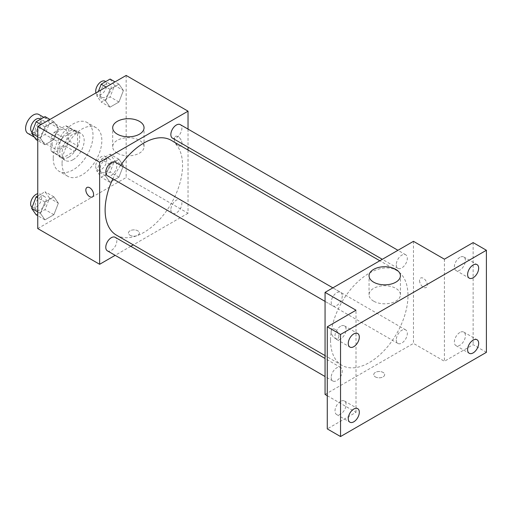 <?xml version="1.0" encoding="UTF-8"?>
<svg xmlns="http://www.w3.org/2000/svg" width="512" height="512" viewBox="0 0 512 512"><rect width="100%" height="100%" fill="white"/><g stroke="black" fill="none" stroke-linecap="round" stroke-linejoin="round"><path stroke-width="0.38" stroke-dasharray="2.56 1.92" d="M27.866 133.408A10.938 6.317 120 0 0 38.803 127.098A10.938 6.317 120 0 0 38.803 114.464M52.122 143.712A10.938 6.317 120 0 0 54.387 148.723A10.938 6.317 120 0 0 65.325 142.406A10.938 6.317 120 0 0 65.325 129.773A10.938 6.317 120 0 0 56.896 132.704A10.938 6.317 120 0 0 52.122 143.712M54.189 132.314L65.523 125.766A14.854 8.576 120 0 1 67.283 126.387A14.854 8.576 120 0 1 68.698 127.597L68.698 140.691A14.854 8.576 120 0 1 65.523 146.182L54.189 152.73A14.854 8.576 120 0 1 52.429 152.109A14.854 8.576 120 0 1 51.014 150.899L51.014 137.805A14.854 8.576 120 0 1 54.189 132.314L63.027 137.421L74.368 130.874L65.523 125.766M65.523 146.182L74.368 151.29L63.027 157.837L54.189 152.73M51.014 150.899L59.859 156L59.859 142.912L51.014 137.805M59.859 156A14.854 8.576 120 0 0 61.267 157.216A14.854 8.576 120 0 0 63.027 157.837M74.368 151.29A14.854 8.576 120 0 0 77.536 145.798L68.698 140.691M74.368 130.874A14.854 8.576 120 0 1 76.122 131.488A14.854 8.576 120 0 1 77.536 132.704L77.536 145.798M63.027 137.421A14.854 8.576 120 0 0 59.859 142.912M68.698 157.114A15.629 9.024 -60 0 1 60.883 157.888A15.629 9.024 -60 0 1 60.883 139.84A15.629 9.024 -60 0 1 76.512 130.816A15.629 9.024 -60 0 1 78.906 143.341A15.629 9.024 -60 0 1 68.698 157.114M73.114 159.667A15.629 9.024 120 0 0 83.328 145.894A15.629 9.024 120 0 0 80.928 133.37A15.629 9.024 120 0 0 68.89 137.555A15.629 9.024 120 0 0 62.067 153.286A15.629 9.024 120 0 0 65.306 160.435A15.629 9.024 120 0 0 73.114 159.667M77.536 132.704L68.698 127.597M53.229 158.387A28.128 16.243 120 0 0 59.053 171.264A28.128 16.243 120 0 0 87.181 155.027A28.128 16.243 120 0 0 87.181 122.541A28.128 16.243 120 0 0 65.504 130.08A28.128 16.243 120 0 0 53.229 158.387M62.067 163.494A28.128 16.243 120 0 0 67.891 176.371A28.128 16.243 120 0 0 96.019 160.128A28.128 16.243 120 0 0 96.019 127.648A28.128 16.243 120 0 0 74.342 135.181A28.128 16.243 120 0 0 62.067 163.494M123.424 165.632L118.957 177.146L110.022 182.304L105.555 175.949L110.022 164.435L118.957 159.283L123.424 165.632L118.957 177.146L110.022 182.304L105.555 175.949L110.022 164.435L118.957 159.283L123.424 165.632L114.579 160.531L110.112 172.038L101.184 177.197L96.717 170.842L101.184 159.334L110.112 154.176L114.579 160.531M123.424 90.502L118.957 102.016L110.022 107.168L105.555 100.819L110.022 89.306L118.957 84.147L123.424 90.502L118.957 102.016L110.022 107.168L105.555 100.819L110.022 89.306L118.957 84.147L123.424 90.502L114.579 85.402L110.112 96.909L101.184 102.067L96.717 95.712L98.349 91.501M126.157 75.45L126.157 177.53L37.754 228.57M58.355 203.2L53.888 214.707L44.96 219.866L40.493 213.51L44.96 202.003L53.888 196.845L58.355 203.2L53.888 214.707L44.96 219.866L40.493 213.51L44.96 202.003L53.888 196.845L58.355 203.2L49.517 198.093L45.05 209.606L36.115 214.765M58.355 128.07L53.888 139.578L44.96 144.736L40.493 138.381L44.96 126.874L53.888 121.715L58.355 128.07L53.888 139.578L44.96 144.736L40.493 138.381L44.96 126.874L53.888 121.715L58.355 128.07L49.517 122.963L45.05 134.477L36.115 139.629M188.038 150.022L188.038 213.254L126.157 177.53M188.038 213.254L133.28 244.87M130.79 246.31L115.162 255.334M130.035 235.27A5.472 3.155 0 0 0 135.994 235.955A5.472 3.155 0 0 0 139.373 233.037A5.472 3.155 0 0 0 133.901 229.882A5.472 3.155 0 0 0 128.435 233.037A5.472 3.155 0 0 0 130.035 235.27A5.472 3.155 0 0 0 135.994 235.949A5.472 3.155 0 0 0 139.373 233.037A5.472 3.155 0 0 0 133.901 229.875A5.472 3.155 0 0 0 128.435 233.037A5.472 3.155 0 0 0 130.035 235.264M116.461 235.155A54.758 31.616 120 0 0 171.219 203.546A54.758 31.616 120 0 0 171.219 140.314M120.646 165.325A54.758 31.616 120 0 0 112.832 178.854M188.038 129.101L188.038 147.149M172.467 138.157A7.814 4.512 120 0 0 180.275 133.645A7.814 4.512 120 0 0 180.275 124.621M170.848 209.709A7.814 4.512 120 0 0 172.467 213.286A7.814 4.512 120 0 0 180.275 208.774A7.814 4.512 120 0 0 180.275 199.75A7.814 4.512 120 0 0 174.259 201.843A7.814 4.512 120 0 0 170.848 209.709M107.398 250.848A7.814 4.512 120 0 0 115.213 246.336A7.814 4.512 120 0 0 115.213 237.318M115.213 162.189A7.814 4.512 -60 0 1 116.832 165.76A7.814 4.512 -60 0 1 113.421 173.626A7.814 4.512 -60 0 1 107.398 175.718M174.234 138.931A5.472 3.155 -120 0 0 176.621 144.442A5.472 3.155 -120 0 0 180.838 145.907A5.472 3.155 -120 0 0 180.838 139.59A5.472 3.155 -120 0 0 175.366 136.429A5.472 3.155 -120 0 0 174.234 138.931A5.472 3.155 -120 0 0 176.621 144.442A5.472 3.155 -120 0 0 180.832 145.907A5.472 3.155 -120 0 0 180.832 139.59A5.472 3.155 -120 0 0 175.366 136.435A5.472 3.155 -120 0 0 174.234 138.938M86.97 187.469L86.97 187.469A5.472 3.155 60 0 1 91.187 188.934A5.472 3.155 60 0 1 93.574 194.438A5.472 3.155 60 0 1 92.442 196.941A5.472 3.155 60 0 1 92.435 196.941L92.435 196.941M117.28 153.152A15.68 9.05 180 0 1 112.691 146.752A15.68 9.05 180 0 1 128.371 137.696A15.68 9.05 180 0 1 144.045 146.752A15.68 9.05 180 0 1 134.368 155.11A15.68 9.05 180 0 1 117.28 153.152M330.547 340.237A54.758 31.616 120 0 0 341.888 365.306A54.758 31.616 120 0 0 396.646 333.69A54.758 31.616 120 0 0 396.646 270.464A54.758 31.616 120 0 0 354.451 285.133A54.758 31.616 120 0 0 330.547 340.237M342.259 295.91A7.814 4.512 -60 0 1 338.848 303.776A7.814 4.512 -60 0 1 332.826 305.869A7.814 4.512 -60 0 1 332.826 296.845A7.814 4.512 -60 0 1 340.64 292.333A7.814 4.512 -60 0 1 342.259 295.91M396.275 339.859A7.814 4.512 120 0 0 397.894 343.437A7.814 4.512 120 0 0 405.702 338.925A7.814 4.512 120 0 0 405.702 329.901A7.814 4.512 120 0 0 399.686 331.994A7.814 4.512 120 0 0 396.275 339.859M331.206 377.421A7.814 4.512 120 0 0 332.826 380.998A7.814 4.512 120 0 0 340.64 376.486A7.814 4.512 120 0 0 340.64 367.462A7.814 4.512 120 0 0 334.618 369.562A7.814 4.512 120 0 0 331.206 377.421M396.275 264.73A7.814 4.512 120 0 0 397.894 268.307A7.814 4.512 120 0 0 405.702 263.795A7.814 4.512 120 0 0 405.702 254.771A7.814 4.512 120 0 0 399.686 256.864A7.814 4.512 120 0 0 396.275 264.73M413.466 241.325L413.466 343.405L325.062 394.445M486.4 352.339L473.139 344.678L444.41 361.267L413.466 343.405M327.277 395.718L356.006 412.307L327.277 428.896M375.334 376.896A5.472 3.155 0 0 0 381.293 377.581A5.472 3.155 0 0 0 384.672 374.662A5.472 3.155 0 0 0 379.2 371.501A5.472 3.155 0 0 0 373.734 374.662A5.472 3.155 0 0 0 375.334 376.896A5.472 3.155 0 0 0 381.293 377.574A5.472 3.155 0 0 0 384.672 374.656A5.472 3.155 0 0 0 379.2 371.501A5.472 3.155 0 0 0 373.734 374.656A5.472 3.155 0 0 0 375.334 376.89M444.41 259.187L444.41 361.267M419.539 280.557A5.472 3.155 -120 0 0 421.926 286.061A5.472 3.155 -120 0 0 426.138 287.526A5.472 3.155 -120 0 0 426.138 281.21A5.472 3.155 -120 0 0 420.672 278.054A5.472 3.155 -120 0 0 419.539 280.557M356.006 412.307L356.006 310.227M338.867 336.064A5.472 3.155 60 0 1 337.734 338.566A5.472 3.155 60 0 1 332.269 335.405A5.472 3.155 60 0 1 332.269 329.094A5.472 3.155 60 0 1 336.48 330.56A5.472 3.155 60 0 1 338.867 336.064A5.472 3.155 60 0 1 337.741 338.566A5.472 3.155 60 0 1 332.269 335.405A5.472 3.155 60 0 1 332.269 329.088A5.472 3.155 60 0 1 336.486 330.554A5.472 3.155 60 0 1 338.874 336.058M419.533 280.557A5.472 3.155 -120 0 0 421.92 286.061A5.472 3.155 -120 0 0 426.138 287.526A5.472 3.155 -120 0 0 426.138 281.216A5.472 3.155 -120 0 0 420.666 278.054A5.472 3.155 -120 0 0 419.533 280.557M373.651 301.165A15.68 9.05 180 0 1 369.056 294.765A15.68 9.05 180 0 1 384.736 285.715A15.68 9.05 180 0 1 400.416 294.765A15.68 9.05 180 0 1 390.739 303.123A15.68 9.05 180 0 1 373.651 301.165M459.878 332.48A7.814 4.512 120 0 0 454.778 339.366A7.814 4.512 120 0 0 455.974 345.632A7.814 4.512 120 0 0 463.789 341.12A7.814 4.512 120 0 0 463.789 332.096A7.814 4.512 120 0 0 459.878 332.48M459.878 257.35A7.814 4.512 120 0 0 454.778 264.237A7.814 4.512 120 0 0 455.974 270.496A7.814 4.512 120 0 0 463.789 265.99A7.814 4.512 120 0 0 463.789 256.966A7.814 4.512 120 0 0 459.878 257.35M473.139 242.598L473.139 344.678M340.538 401.382A7.814 4.512 120 0 0 335.43 408.269A7.814 4.512 120 0 0 336.627 414.534A7.814 4.512 120 0 0 344.442 410.022A7.814 4.512 120 0 0 344.442 400.998A7.814 4.512 120 0 0 340.538 401.382M340.538 326.253A7.814 4.512 120 0 0 335.43 333.139A7.814 4.512 120 0 0 336.627 339.398A7.814 4.512 120 0 0 344.442 334.893A7.814 4.512 120 0 0 344.442 325.869A7.814 4.512 120 0 0 340.538 326.253M45.05 116.608L49.517 122.963M35.059 131.309A7.814 4.512 120 0 0 36.678 134.886A7.814 4.512 120 0 0 44.493 130.374A7.814 4.512 120 0 0 44.493 121.357A7.814 4.512 120 0 0 38.47 123.45A7.814 4.512 120 0 0 35.059 131.309M53.888 139.578L45.05 134.477M44.96 144.736L37.754 140.576M40.493 138.381L37.754 136.8M44.96 126.874L41.024 124.602M53.888 121.715L49.958 119.443M32.064 132.211A7.814 4.512 120 0 0 32.256 132.339A7.814 4.512 120 0 0 40.07 127.827A7.814 4.512 120 0 0 40.07 118.803M110.112 79.046L114.579 85.402M100.122 93.747A7.814 4.512 120 0 0 101.741 97.325A7.814 4.512 120 0 0 109.555 92.813A7.814 4.512 120 0 0 109.555 83.789A7.814 4.512 120 0 0 103.533 85.882A7.814 4.512 120 0 0 100.122 93.747M118.957 102.016L110.112 96.909M110.022 107.168L101.184 102.067M105.555 100.819L96.717 95.712M110.022 89.306L106.086 87.034M118.957 84.147L115.021 81.882M95.936 92.896A7.814 4.512 120 0 0 97.325 94.771A7.814 4.512 120 0 0 105.133 90.259A7.814 4.512 120 0 0 105.133 81.235M37.754 195.955L45.05 191.744L49.517 198.093M35.059 206.445A7.814 4.512 120 0 0 36.678 210.016A7.814 4.512 120 0 0 44.493 205.51A7.814 4.512 120 0 0 44.493 196.486A7.814 4.512 120 0 0 38.47 198.579A7.814 4.512 120 0 0 35.059 206.445M53.888 214.707L45.05 209.606M44.96 219.866L37.754 215.706M40.493 213.51L37.754 211.93M44.96 202.003L37.754 197.843M53.888 196.845L45.05 191.744M32.064 207.347A7.814 4.512 120 0 0 32.256 207.469A7.814 4.512 120 0 0 40.07 202.957A7.814 4.512 120 0 0 40.07 193.933A7.814 4.512 120 0 0 37.754 193.67M100.122 168.877A7.814 4.512 120 0 0 101.741 172.454A7.814 4.512 120 0 0 109.555 167.942A7.814 4.512 120 0 0 109.555 158.918A7.814 4.512 120 0 0 103.533 161.011A7.814 4.512 120 0 0 100.122 168.877M118.957 177.146L110.112 172.038M110.022 182.304L101.184 177.197M105.555 175.949L96.717 170.842M110.022 164.435L101.184 159.334M118.957 159.283L110.112 154.176M95.706 166.323A7.814 4.512 120 0 0 97.325 169.901A7.814 4.512 120 0 0 105.133 165.389A7.814 4.512 120 0 0 105.133 156.371A7.814 4.512 120 0 0 99.117 158.464A7.814 4.512 120 0 0 95.706 166.323M34.394 137.178L54.387 148.723M43.789 117.338L65.325 129.773M80.928 133.37L76.512 130.816M65.306 160.435L60.883 157.888M76.122 131.488L67.283 126.387M61.267 157.216L52.429 152.109M96.019 127.648L87.181 122.541M67.891 176.371L59.053 171.264M144.045 146.752L144.045 127.763M112.691 146.752L112.691 127.763M396.646 270.464L379.821 260.749M341.888 365.306L325.062 355.597M325.062 301.389L332.826 305.869M332.877 287.853L340.64 292.333M405.702 329.901L180.275 199.75M397.894 343.437L172.467 213.286M340.64 367.462L325.062 358.47M332.826 380.998L325.062 376.518M405.702 254.771L397.946 250.291M397.894 268.307L382.317 259.309M400.416 294.765L400.416 275.776M369.056 294.765L369.056 275.776M455.974 345.632L469.235 353.286M463.789 332.096L477.05 339.75M336.627 414.534L349.888 422.189M344.442 400.998L357.702 408.653M336.627 339.398L349.888 347.059M344.442 325.869L357.702 333.523M455.974 270.496L469.235 278.157M463.789 256.966L477.05 264.621M44.493 121.357L40.666 119.142M36.678 134.886L32.256 132.339M109.555 83.789L105.728 81.581M101.741 97.325L97.325 94.771M44.493 196.486L40.07 193.933M36.678 210.016L32.256 207.469M109.555 158.918L105.133 156.371M101.741 172.454L97.325 169.901"/><path stroke-width="0.77" d="M43.789 117.338L38.803 114.464A10.938 6.317 120 0 0 30.374 117.395A10.938 6.317 120 0 0 25.6 128.403A10.938 6.317 120 0 0 27.866 133.408L34.394 137.178M115.162 255.334L99.635 264.294L37.754 228.57L37.754 126.49L126.157 75.45L188.038 111.174L188.038 129.101M133.28 244.87L130.79 246.31M112.832 178.854A54.758 31.616 120 0 0 105.12 210.093A54.758 31.616 120 0 0 116.461 235.155L325.062 355.597M379.821 260.749L171.219 140.314A54.758 31.616 120 0 0 120.646 165.325M188.038 147.149L188.038 150.022M99.635 264.294L99.635 162.214L188.038 111.174M397.946 250.291L180.275 124.621A7.814 4.512 120 0 0 174.259 126.714A7.814 4.512 120 0 0 170.848 134.579A7.814 4.512 120 0 0 172.467 138.157L382.317 259.309M325.062 358.47L115.213 237.318A7.814 4.512 120 0 0 109.19 239.411A7.814 4.512 120 0 0 105.779 247.27A7.814 4.512 120 0 0 107.398 250.848L325.062 376.518M325.062 301.389L107.398 175.718A7.814 4.512 -60 0 1 107.398 166.694A7.814 4.512 -60 0 1 115.213 162.189L332.877 287.853M99.635 162.214L37.754 126.49M117.28 134.163A15.68 9.05 180 0 1 112.691 127.763A15.68 9.05 180 0 1 128.371 118.714A15.68 9.05 180 0 1 144.045 127.763A15.68 9.05 180 0 1 134.368 136.128A15.68 9.05 180 0 1 117.28 134.163M93.568 194.438A5.472 3.155 60 0 1 92.435 196.941A5.472 3.155 60 0 1 86.963 193.786A5.472 3.155 60 0 1 86.963 187.469A5.472 3.155 60 0 1 91.181 188.934A5.472 3.155 60 0 1 93.568 194.438M92.435 196.941A5.472 3.155 60 0 1 86.97 193.786A5.472 3.155 60 0 1 86.97 187.469M327.277 395.718L325.062 394.445L325.062 292.365L413.466 241.325L444.41 259.187L473.139 242.598L486.4 250.259L486.4 352.339L340.538 436.55L327.277 428.896L327.277 326.816L356.006 310.227L325.062 292.365M340.538 436.55L340.538 334.47L327.277 326.816M340.538 334.47L486.4 250.259M373.651 282.176A15.68 9.05 180 0 1 369.056 275.776A15.68 9.05 180 0 1 384.736 266.726A15.68 9.05 180 0 1 400.416 275.776A15.68 9.05 180 0 1 390.739 284.141A15.68 9.05 180 0 1 373.651 282.176M473.139 277.766A7.814 4.512 -60 0 1 469.235 278.157A7.814 4.512 -60 0 1 468.032 271.891A7.814 4.512 -60 0 1 473.139 265.005A7.814 4.512 -60 0 1 477.05 264.621A7.814 4.512 -60 0 1 478.246 270.88A7.814 4.512 -60 0 1 473.139 277.766M353.798 346.669A7.814 4.512 -60 0 1 349.888 347.059A7.814 4.512 -60 0 1 348.691 340.794A7.814 4.512 -60 0 1 353.798 333.907A7.814 4.512 -60 0 1 357.702 333.523A7.814 4.512 -60 0 1 358.899 339.782A7.814 4.512 -60 0 1 353.798 346.669M353.798 421.798A7.814 4.512 -60 0 1 349.888 422.189A7.814 4.512 -60 0 1 348.691 415.923A7.814 4.512 -60 0 1 353.798 409.043A7.814 4.512 -60 0 1 357.702 408.653A7.814 4.512 -60 0 1 358.899 414.912A7.814 4.512 -60 0 1 353.798 421.798M473.139 352.896A7.814 4.512 -60 0 1 469.235 353.286A7.814 4.512 -60 0 1 468.032 347.021A7.814 4.512 -60 0 1 473.139 340.141A7.814 4.512 -60 0 1 477.05 339.75A7.814 4.512 -60 0 1 478.246 346.01A7.814 4.512 -60 0 1 473.139 352.896M37.754 140.576L36.115 139.629L31.654 133.28L36.115 121.766L45.05 116.608L49.958 119.443M37.754 136.8L31.654 133.28M41.024 124.602L36.115 121.766M40.666 119.142L40.07 118.803A7.814 4.512 120 0 0 34.048 120.896A7.814 4.512 120 0 0 30.637 128.762A7.814 4.512 120 0 0 32.064 132.211M98.349 91.501L101.184 84.205L110.112 79.046L115.021 81.882M106.086 87.034L101.184 84.205M105.728 81.581L105.133 81.235A7.814 4.512 120 0 0 99.117 83.334A7.814 4.512 120 0 0 95.706 91.194A7.814 4.512 120 0 0 95.936 92.896M37.754 215.706L36.115 214.765L31.654 208.41L36.115 196.896L37.754 195.955M37.754 211.93L31.654 208.41M37.754 197.843L36.115 196.896M37.754 193.67A7.814 4.512 120 0 0 30.637 203.891A7.814 4.512 120 0 0 32.064 207.347"/></g></svg>
